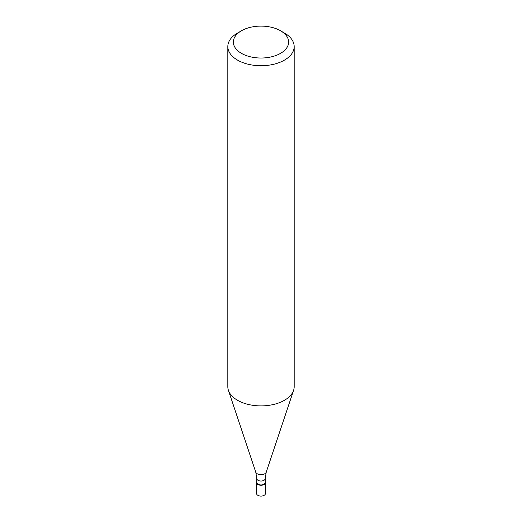 <?xml version="1.0" encoding="UTF-8"?>
<svg xmlns="http://www.w3.org/2000/svg" width="522" height="522" viewBox="0 0 522 522"><rect width="100%" height="100%" fill="white"/><g stroke="black" fill="none" stroke-linecap="round" stroke-linejoin="round"><path stroke-width="0.78" d="M256.576 482.706L256.576 493.538A4.424 2.551 0 0 0 259.31 495.9A4.424 2.551 0 0 0 264.125 495.345A4.424 2.551 0 0 0 265.424 493.538L265.424 482.706A4.424 2.551 180 0 1 264.125 484.514A4.424 2.551 180 0 1 259.31 485.062A4.424 2.551 180 0 1 256.576 482.706A4.424 2.551 180 0 1 256.798 481.91A4.424 2.551 0 0 0 258.684 484.879A4.424 2.551 0 0 0 264.125 484.514A4.424 2.551 0 0 0 265.202 481.91A4.424 2.551 180 0 1 265.424 482.706M256.798 482.524A4.202 2.427 0 0 0 259.395 484.768A4.202 2.427 0 0 0 263.969 484.24A4.202 2.427 0 0 0 265.202 482.524L265.202 478.602A4.202 2.427 180 0 1 263.969 480.318A4.202 2.427 180 0 1 259.395 480.847A4.202 2.427 180 0 1 256.798 478.602L256.798 482.524M227.82 46.575L227.82 386.75A33.18 19.157 0 0 0 228.427 390.378A33.18 19.157 0 0 0 251.278 405.059A33.18 19.157 0 0 0 284.457 400.289A33.18 19.157 0 0 0 293.573 390.378A33.18 19.157 0 0 0 294.18 386.75L294.18 46.575A33.18 19.157 180 0 1 284.457 60.121A33.18 19.157 180 0 1 248.302 64.271A33.18 19.157 180 0 1 227.82 46.575A33.18 19.157 180 0 1 237.543 33.03L241.451 30.772A27.646 15.96 180 0 1 280.549 30.778A27.646 15.96 180 0 1 280.549 53.348A27.646 15.96 180 0 1 241.451 53.348A27.646 15.96 180 0 1 241.451 30.778A27.646 15.96 180 0 1 241.451 30.772L237.543 33.03M280.549 30.778L284.457 33.03A33.18 19.157 180 0 1 294.18 46.575M256.798 478.602L255.767 472.175A5.331 3.08 0 0 0 259.441 474.537A5.331 3.08 0 0 0 264.771 473.767A5.331 3.08 0 0 0 266.233 472.175L265.202 478.602M266.233 472.175L293.573 390.378M255.767 472.175L228.427 390.378"/></g></svg>

